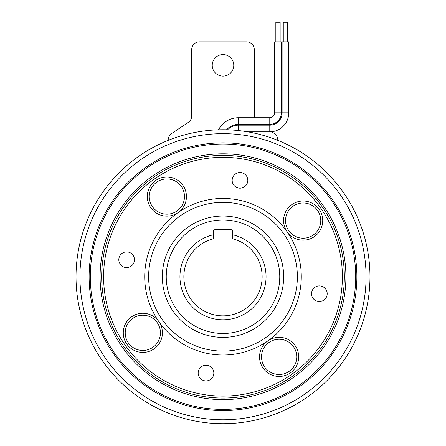 <?xml version="1.0" encoding="UTF-8"?>
<svg xmlns="http://www.w3.org/2000/svg" width="446" height="446" viewBox="0 0 446 446"><rect width="100%" height="100%" fill="white"/><g stroke="black" fill="none" stroke-linecap="round" stroke-linejoin="round"><path stroke-width="0.67" d="M227.577 129.814A15.069 15.069 0 0 1 238.459 125.17L238.459 130.561M238.459 125.17L269.774 125.17L269.774 131.826A18.983 18.983 0 0 0 288.757 112.838L288.757 41.868L282.106 41.868L282.106 112.838L288.757 112.838M269.774 125.17A12.332 12.332 0 0 0 282.106 112.838M218.518 129.814A22.506 22.506 0 0 1 238.459 117.733L269.774 117.733A4.895 4.895 0 0 0 274.669 112.838L274.669 41.868L281.32 41.868L281.32 112.838L274.669 112.838M226.54 129.786A15.85 15.85 0 0 1 238.459 124.389L269.774 124.389A11.546 11.546 0 0 0 281.32 112.838M366.066 276.721A143.066 143.066 0 0 0 223 133.661A143.066 143.066 0 0 0 79.934 276.721A143.066 143.066 0 0 0 223 419.786A143.066 143.066 0 0 0 366.066 276.721M76.021 276.721A146.979 146.979 0 0 1 223 129.747A146.979 146.979 0 0 1 369.979 276.721A146.979 146.979 0 0 1 223 423.7A146.979 146.979 0 0 1 76.021 276.721M232.165 180.357A7.827 7.827 0 0 0 239.993 188.184A7.827 7.827 0 0 0 247.82 180.357A7.827 7.827 0 0 0 239.993 172.524A7.827 7.827 0 0 0 232.165 180.357M311.542 293.713A7.827 7.827 0 0 0 319.369 301.541A7.827 7.827 0 0 0 327.197 293.713A7.827 7.827 0 0 0 319.369 285.886A7.827 7.827 0 0 0 311.542 293.713M198.18 373.09A7.827 7.827 0 0 0 206.007 380.917A7.827 7.827 0 0 0 213.835 373.09A7.827 7.827 0 0 0 206.007 365.263A7.827 7.827 0 0 0 198.18 373.09M118.803 259.728A7.827 7.827 0 0 0 126.631 267.561A7.827 7.827 0 0 0 134.458 259.728A7.827 7.827 0 0 0 126.631 251.901A7.827 7.827 0 0 0 118.803 259.728M149.259 196.563A17.611 17.611 0 0 1 166.871 178.952A17.611 17.611 0 0 1 184.488 196.563A17.611 17.611 0 0 1 166.871 214.18A17.611 17.611 0 0 1 149.259 196.563M285.546 220.597A17.611 17.611 0 0 1 303.157 202.98A17.611 17.611 0 0 1 320.774 220.597A17.611 17.611 0 0 1 303.157 238.209A17.611 17.611 0 0 1 285.546 220.597M261.512 356.878A17.611 17.611 0 0 1 279.129 339.267A17.611 17.611 0 0 1 296.741 356.878A17.611 17.611 0 0 1 279.129 374.495A17.611 17.611 0 0 1 261.512 356.878M125.226 332.85A17.611 17.611 0 0 1 142.843 315.233A17.611 17.611 0 0 1 160.454 332.85A17.611 17.611 0 0 1 142.843 350.461A17.611 17.611 0 0 1 125.226 332.85M246.248 144.889A133.867 133.867 0 0 1 354.832 299.968A133.867 133.867 0 0 1 199.752 408.553A133.867 133.867 0 0 1 91.168 253.479A133.867 133.867 0 0 1 246.248 144.889M235.912 203.482A74.371 74.371 0 0 0 149.761 263.809A74.371 74.371 0 0 0 210.088 349.959A74.371 74.371 0 0 0 296.239 289.638A74.371 74.371 0 0 0 235.912 203.482M244.068 157.226A121.34 121.34 0 0 1 342.495 297.794A121.34 121.34 0 0 1 201.932 396.221A121.34 121.34 0 0 1 103.505 255.653A121.34 121.34 0 0 1 244.068 157.226M275.728 376.156A19.568 19.568 0 0 1 267.901 340.85A19.568 19.568 0 0 1 298.402 360.279A19.568 19.568 0 0 1 275.728 376.156M287.124 231.82A78.284 78.284 0 0 1 267.901 340.85A19.568 19.568 0 0 0 267.901 340.85A78.284 78.284 0 0 1 158.876 321.622A78.284 78.284 0 0 1 236.592 199.63A78.284 78.284 0 0 1 287.124 231.82A19.568 19.568 0 0 1 306.558 201.319A19.568 19.568 0 0 1 322.43 223.992A19.568 19.568 0 0 1 287.124 231.82A19.568 19.568 0 0 0 287.129 231.825M158.876 321.622A19.568 19.568 0 0 1 139.442 352.123A19.568 19.568 0 0 1 123.57 329.449A19.568 19.568 0 0 1 158.876 321.622A19.568 19.568 0 0 0 158.871 321.622M163.476 215.836A19.568 19.568 0 0 1 147.598 193.168A19.568 19.568 0 0 1 185.982 192.326A19.568 19.568 0 0 1 178.099 212.597A19.568 19.568 0 0 0 178.099 212.591A19.568 19.568 0 0 1 163.476 215.836M199.959 407.399A132.691 132.691 0 0 0 353.672 299.762A132.691 132.691 0 0 0 246.041 146.048A132.691 132.691 0 0 0 92.328 253.679A132.691 132.691 0 0 0 199.959 407.399M202.272 394.292A119.383 119.383 0 0 0 340.571 297.454A119.383 119.383 0 0 0 243.728 159.155A119.383 119.383 0 0 0 105.429 255.993A119.383 119.383 0 0 0 202.272 394.292M232.857 220.831A56.753 56.753 0 0 0 167.105 266.864A56.753 56.753 0 0 0 213.143 332.616A56.753 56.753 0 0 0 278.895 286.577A56.753 56.753 0 0 0 232.857 220.831M212.463 336.468A60.667 60.667 0 0 1 163.253 266.19A60.667 60.667 0 0 1 233.537 216.973A60.667 60.667 0 0 1 282.747 287.257A60.667 60.667 0 0 1 212.463 336.468M283.277 41.868L283.277 22.3L287.586 22.3L287.586 41.868M275.84 41.868L275.84 22.3L280.149 22.3L280.149 41.868M183.858 276.721A39.142 39.142 0 0 0 223 315.863A39.142 39.142 0 0 0 232.784 238.822L232.784 234.791A43.056 43.056 0 0 1 223 319.776A43.056 43.056 0 0 1 213.216 234.791L213.216 238.822A39.142 39.142 0 0 0 183.858 276.721M233.765 65.356A10.765 10.765 0 0 1 223 76.121A10.765 10.765 0 0 1 212.235 65.356A10.765 10.765 0 0 1 223 54.59A10.765 10.765 0 0 1 233.765 65.356M254.515 117.733A7.827 7.827 0 0 1 254.315 115.966L254.315 49.701A7.827 7.827 0 0 0 246.487 41.868L199.513 41.868A7.827 7.827 0 0 0 191.685 49.701L191.685 115.966A7.827 7.827 0 0 1 188.201 122.477L171.688 133.488A7.827 7.827 0 0 0 168.203 139.999L168.203 140.339M277.797 140.339L277.797 139.999A7.827 7.827 0 0 0 274.312 133.488L271.675 131.732M260.665 124.389L261.835 125.17M213.216 234.791L213.216 231.318A1.567 1.567 0 0 1 214.782 229.751L231.218 229.751A1.567 1.567 0 0 1 232.784 231.318L232.784 234.791M269.774 124.389L269.774 117.733M201.659 397.76A122.906 122.906 0 0 1 101.961 255.38A122.906 122.906 0 0 1 244.341 155.682A122.906 122.906 0 0 1 344.039 298.062A122.906 122.906 0 0 1 201.659 397.76M238.459 124.389L238.459 117.733M247.636 131.826L269.774 131.826"/></g></svg>
